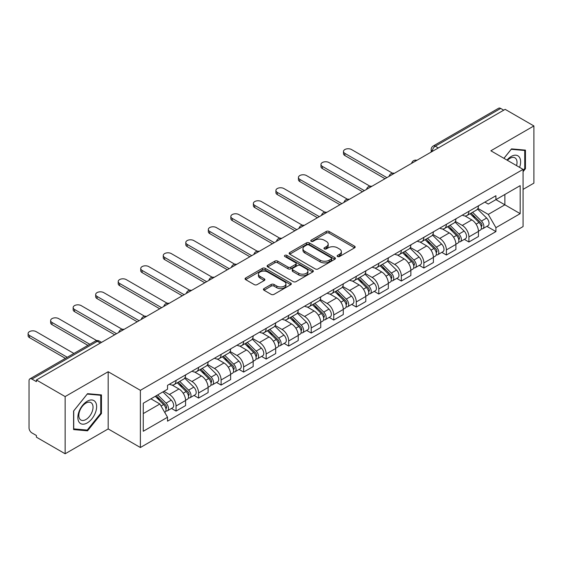 <?xml version="1.0" encoding="UTF-8"?>
<svg xmlns="http://www.w3.org/2000/svg" width="562" height="562" viewBox="0 0 562 562"><rect width="100%" height="100%" fill="white"/><g stroke="black" fill="none" stroke-linecap="round" stroke-linejoin="round"><path stroke-width="0.84" d="M337.544 256.532A1.405 0.808 0 0 0 339.525 256.532L354.587 247.835A2.002 1.159 0 0 0 355.177 247.013A2.002 1.159 0 0 0 354.587 246.198L329.072 231.467A2.002 1.159 0 0 0 326.241 231.467L311.179 240.164A1.405 0.808 0 0 0 310.765 240.733A1.405 0.808 0 0 0 311.179 241.309A1.405 0.808 0 0 0 313.16 241.309L315.113 240.185A6.414 3.702 0 0 1 324.183 240.185L326.311 241.407A6.414 3.702 0 0 1 328.187 244.027A6.414 3.702 0 0 1 326.311 246.648L324.358 247.772A1.405 0.808 0 0 0 323.951 248.348A1.405 0.808 0 0 0 324.358 248.917A1.405 0.808 0 0 0 326.346 248.917L328.292 247.793A6.414 3.702 0 0 1 337.369 247.793L339.49 249.022A6.414 3.702 0 0 1 341.373 251.643A6.414 3.702 0 0 1 339.49 254.256L337.544 255.387A1.405 0.808 0 0 0 337.13 255.956A1.405 0.808 0 0 0 337.544 256.532L337.544 255.387M264.014 288.587A2.002 1.159 0 0 0 263.423 289.409A2.002 1.159 0 0 0 264.014 290.224L271.172 294.362A2.002 1.159 0 0 0 274.003 294.362L290.73 284.702A2.002 1.159 0 0 0 291.32 283.88A2.002 1.159 0 0 0 290.73 283.065L265.215 268.334A2.002 1.159 0 0 0 262.384 268.334L245.657 277.993A2.002 1.159 0 0 0 245.067 278.808A2.002 1.159 0 0 0 245.657 279.63L254.298 284.618A2.002 1.159 0 0 0 257.136 284.618L264.295 280.487A2.002 1.159 0 0 0 264.885 279.672A2.002 1.159 0 0 0 264.295 278.85L260.009 276.378A5.36 3.098 0 0 1 258.436 274.186A5.36 3.098 0 0 1 261.744 271.327A5.36 3.098 0 0 1 267.589 271.994L284.386 281.695A5.36 3.098 0 0 1 285.96 283.88A5.36 3.098 0 0 1 282.651 286.746A5.36 3.098 0 0 1 276.806 286.072L274.003 284.456A2.002 1.159 0 0 0 271.172 284.456L264.014 288.587L264.014 290.224M140.381 390.323L108.178 371.728L65.143 396.575L36.411 379.982L505.161 109.351L533.9 125.944L490.865 150.785L523.067 169.38L140.381 390.323L140.381 447.514L523.067 226.577L523.067 169.38M315.254 268.91A2.002 1.159 0 0 0 318.085 268.91L334.812 259.251A2.002 1.159 0 0 0 335.402 258.436A2.002 1.159 0 0 0 334.812 257.614L309.297 242.882A2.002 1.159 0 0 0 306.466 242.882L289.739 252.542A2.002 1.159 0 0 0 289.149 253.357A2.002 1.159 0 0 0 289.739 254.179L315.254 268.91M285.412 256.834A1.405 0.808 0 0 1 286.831 257.031L286.831 255.366L312.774 270.343A2.002 1.159 0 0 1 313.357 271.158A2.002 1.159 0 0 1 312.774 271.973L296.048 281.632A2.002 1.159 0 0 1 293.209 281.632L267.695 266.901L267.695 265.264A2.002 1.159 0 0 0 267.112 266.086A2.002 1.159 0 0 0 267.695 266.901M267.695 265.264L274.853 261.133A2.002 1.159 0 0 1 277.691 261.133L288.039 267.105A2.002 1.159 0 0 0 290.87 267.105L295.619 264.365A2.002 1.159 0 0 0 296.209 263.55A2.002 1.159 0 0 0 295.619 262.728L284.85 256.511A1.405 0.808 0 0 1 284.435 255.935A1.405 0.808 0 0 1 285.306 255.19A1.405 0.808 0 0 1 286.831 255.366M65.143 396.575L65.143 453.773L36.411 437.18L36.411 435.508L31.929 432.93A4.082 2.36 -120 0 1 29.041 427.921L29.041 380.734A4.082 2.36 -120 0 1 29.891 378.865L95.308 341.092A4.082 2.36 60 0 1 97.345 341.296L31.929 379.069A4.082 2.36 -120 0 0 29.891 378.865M523.067 189.387L533.9 183.135L533.9 125.944M65.143 453.773L108.178 428.925L140.381 447.514M36.411 379.982L36.411 381.647L31.929 379.069M438.304 147.954L435.269 146.204A4.082 2.36 60 0 0 433.225 146.001L498.642 108.227A4.082 2.36 60 0 1 500.686 108.431L435.269 146.204A4.082 2.36 120 0 0 432.382 151.206L432.382 151.368M503.721 110.18L500.686 108.431M468.912 211.319A9.392 5.423 60 0 1 466.973 215.534L476.499 210.033A9.392 5.423 -120 0 0 478.445 205.811M455.389 221.435L462.273 225.404A9.392 5.423 60 0 1 468.919 236.911L478.445 231.411A9.392 5.423 -120 0 0 471.806 219.904L464.985 215.963M478.445 231.411L478.445 236.497L468.919 241.997L464.345 239.363M466.973 215.534A9.392 5.423 60 0 1 462.343 215.113M468.919 236.911L468.919 241.997M446.39 224.322A9.392 5.423 60 0 1 444.444 228.537L453.97 223.037A9.392 5.423 -120 0 0 455.915 218.822M441.816 252.366L446.39 255.007L455.915 249.5L455.915 244.414A9.392 5.423 -120 0 0 449.277 232.914L442.456 228.973M444.444 228.537A9.392 5.423 60 0 1 439.814 228.116M432.859 234.438L439.744 238.414A9.392 5.423 60 0 1 446.39 249.921L446.39 255.007M423.86 237.333A9.392 5.423 60 0 1 421.914 241.548L431.447 236.047A9.392 5.423 -120 0 0 433.393 231.825M419.287 265.376L423.86 268.011L433.393 262.51L433.393 257.424A9.392 5.423 -120 0 0 426.748 245.917L419.926 241.976M421.914 241.548A9.392 5.423 60 0 1 417.292 241.126M410.33 247.449L417.215 251.418A9.392 5.423 60 0 1 423.86 262.925L423.86 268.011M401.331 250.336A9.392 5.423 60 0 1 399.385 254.551L408.918 249.05A9.392 5.423 -120 0 0 410.864 244.835M396.765 278.38L401.331 281.021L410.864 275.513L410.864 270.427A9.392 5.423 -120 0 0 404.219 258.92L397.397 254.986M399.385 254.551A9.392 5.423 60 0 1 394.763 254.129M387.808 260.452L394.686 264.428A9.392 5.423 60 0 1 401.331 275.935L401.331 281.021M378.802 263.339A9.392 5.423 60 0 1 376.856 267.561L386.389 262.054A9.392 5.423 -120 0 0 388.335 257.839M374.236 291.383L378.802 294.024L388.335 288.524L388.335 283.438A9.392 5.423 -120 0 0 381.689 271.931L374.868 267.99M376.856 267.561A9.392 5.423 60 0 1 372.234 267.133M365.279 273.455L372.163 277.431A9.392 5.423 60 0 1 378.802 288.938L378.802 294.024M356.273 276.349A9.392 5.423 60 0 1 354.327 280.564L363.86 275.064A9.392 5.423 -120 0 0 365.806 270.849M351.707 304.393L356.273 307.028L365.806 301.527L365.806 296.441A9.392 5.423 -120 0 0 359.167 284.934L352.339 281M354.327 280.564A9.392 5.423 60 0 1 349.704 280.143M342.75 286.465L349.634 290.442A9.392 5.423 60 0 1 356.273 301.942L356.273 307.028M333.751 289.353A9.392 5.423 60 0 1 331.805 293.575L341.331 288.067A9.392 5.423 -120 0 0 343.277 283.852M329.177 317.397L333.751 320.038L343.277 314.537L343.277 309.451A9.392 5.423 -120 0 0 336.638 297.944L329.817 294.003M331.805 293.575A9.392 5.423 60 0 1 327.175 293.146M320.221 299.469L327.105 303.445A9.392 5.423 60 0 1 333.751 314.952L333.751 320.038M311.222 302.363A9.392 5.423 60 0 1 309.276 306.578L318.809 301.077A9.392 5.423 -120 0 0 320.747 296.855M306.648 330.407L311.222 333.041L320.747 327.541L320.747 322.455A9.392 5.423 -120 0 0 314.109 310.948L307.288 307.014M309.276 306.578A9.392 5.423 60 0 1 304.646 306.157M297.691 312.479L304.576 316.455A9.392 5.423 60 0 1 311.222 327.955L311.222 333.041M288.692 315.366A9.392 5.423 60 0 1 286.746 319.588L296.279 314.081A9.392 5.423 -120 0 0 298.225 309.866M284.119 343.41L288.692 346.052L298.225 340.544L298.225 335.465A9.392 5.423 -120 0 0 291.58 323.958L284.758 320.017M286.746 319.588A9.392 5.423 60 0 1 282.124 319.16M275.162 325.482L282.047 329.458A9.392 5.423 60 0 1 288.692 340.965L288.692 346.052M266.163 328.377A9.392 5.423 60 0 1 264.217 332.592L273.75 327.091A9.392 5.423 -120 0 0 275.696 322.869M261.597 356.42L266.163 359.055L275.696 353.554L275.696 348.468A9.392 5.423 -120 0 0 269.05 336.961L262.229 333.02M264.217 332.592A9.392 5.423 60 0 1 259.595 332.17M252.64 338.493L259.518 342.462A9.392 5.423 60 0 1 266.163 353.969L266.163 359.055M243.634 341.38A9.392 5.423 60 0 1 241.688 345.595L251.221 340.094A9.392 5.423 -120 0 0 253.167 335.879M239.068 369.424L243.634 372.065L253.167 366.557L253.167 361.471A9.392 5.423 -120 0 0 246.521 349.971L239.7 346.03M241.688 345.595A9.392 5.423 60 0 1 237.066 345.173M230.111 351.496L236.995 355.472A9.392 5.423 60 0 1 243.634 366.979L243.634 372.065M221.105 354.39A9.392 5.423 60 0 1 219.159 358.605L228.692 353.105A9.392 5.423 -120 0 0 230.638 348.883M216.539 382.434L221.105 385.068L230.638 379.568L230.638 374.482A9.392 5.423 -120 0 0 223.999 362.975L217.171 359.034M219.159 358.605A9.392 5.423 60 0 1 214.536 358.184M207.582 364.506L214.466 368.475A9.392 5.423 60 0 1 221.105 379.982L221.105 385.068M198.583 367.393A9.392 5.423 60 0 1 196.637 371.608L206.163 366.108A9.392 5.423 -120 0 0 208.109 361.893M194.009 395.437L198.583 398.079L208.109 392.571L208.109 387.485A9.392 5.423 -120 0 0 201.47 375.978L194.649 372.044M196.637 371.608A9.392 5.423 60 0 1 192.007 371.187M185.053 377.509L191.937 381.486A9.392 5.423 60 0 1 198.583 392.993L198.583 398.079M176.054 380.397A9.392 5.423 60 0 1 174.108 384.619L183.641 379.111A9.392 5.423 -120 0 0 185.579 374.896M171.48 408.441L176.054 411.082L185.586 405.581L185.586 400.495A9.392 5.423 -120 0 0 178.941 388.988L172.12 385.047M174.108 384.619A9.392 5.423 60 0 1 169.478 384.19M163.921 391.321L169.408 394.489A9.392 5.423 60 0 1 176.054 405.996L176.054 411.082M484.873 202.102L488.266 204.062L520.18 185.636L504.873 194.473L504.873 204.814L488.266 214.403L477.918 208.425M143.268 413.583L159.875 403.994L167.532 417.25L143.268 431.258L143.268 403.242L167.532 389.234L167.532 385.321L495.923 195.724L495.923 199.643L520.18 213.651L495.923 227.659L488.266 214.403M520.18 185.636L520.18 213.651M167.532 417.25L167.532 421.17L495.923 231.579L495.923 227.659M523.067 171.67L525.449 168.705L525.449 150.124L511.518 148.881L503.924 158.322M108.178 371.728L108.178 428.925M73.594 429.586L87.531 430.829L101.462 413.492L101.462 394.91L87.531 393.667L73.594 411.005L73.594 429.586M159.875 403.994L150.925 398.823M486.875 226.353L495.923 231.579M524.732 168.291L525.449 168.705M86.056 429.979L87.531 430.829M100.746 413.077L101.462 413.492M338.106 256.729L339.49 255.928A6.414 3.702 0 0 0 341.373 253.307L341.373 251.643M328.187 244.027L328.187 245.699A6.414 3.702 0 0 1 326.311 248.313L324.92 249.114M354.559 247.849L329.072 233.132A2.002 1.159 0 0 0 326.241 233.132L311.741 241.505M334.79 259.265L309.297 244.547A2.002 1.159 0 0 0 306.466 244.547L289.767 254.193M331.271 259.005A1.405 0.808 0 0 0 331.678 258.436A1.405 0.808 0 0 0 331.271 257.86L308.875 244.927A1.405 0.808 0 0 0 306.887 244.927L304.836 246.114A6.414 3.702 0 0 0 302.953 248.734A6.414 3.702 0 0 0 304.836 251.355L320.143 260.192A6.414 3.702 0 0 0 329.213 260.192L331.271 259.005L331.271 260.67A1.405 0.808 0 0 0 331.678 260.101L331.678 258.436M302.953 248.734L302.953 250.399A6.414 3.702 0 0 0 304.836 253.019L304.836 251.355M331.271 260.67L329.213 261.857A6.414 3.702 0 0 1 320.143 261.857L304.836 253.019M267.723 266.915L274.853 262.798L274.853 261.133M296.209 263.55L296.209 265.215A2.002 1.159 0 0 1 295.619 266.03L290.87 268.776A2.002 1.159 0 0 1 288.039 268.776L277.691 262.798A2.002 1.159 0 0 0 274.853 262.798M286.831 257.031L312.746 271.994M298.773 273.308A5.36 3.098 0 0 0 304.618 273.975A5.36 3.098 0 0 0 307.927 271.116A5.36 3.098 0 0 0 306.36 268.931L300.438 265.51A2.002 1.159 0 0 0 297.607 265.51L292.858 268.25A2.002 1.159 0 0 0 292.268 269.072A2.002 1.159 0 0 0 292.858 269.886L298.773 273.308L298.773 274.973A5.36 3.098 0 0 0 304.618 275.647A5.36 3.098 0 0 0 307.927 272.788L307.927 271.116M292.268 269.072L292.268 270.736A2.002 1.159 0 0 0 292.858 271.558L292.858 269.886M298.773 274.973L292.858 271.558M285.96 283.88L285.96 285.552A5.36 3.098 0 0 1 282.651 288.411A5.36 3.098 0 0 1 276.806 287.737L274.003 286.121A2.002 1.159 0 0 0 271.172 286.121L264.035 290.245M258.436 274.186L258.436 275.851A5.36 3.098 0 0 0 260.009 278.042L260.009 276.378M264.266 280.501L260.009 278.042M290.702 284.716L265.215 269.999A2.002 1.159 0 0 0 262.384 269.999L245.678 279.644L245.657 277.993M470.127 213.708L479 222.468A5.107 2.951 60 0 1 480.348 230.118L478.445 231.221M471.897 215.457L475.663 217.627M392.466 173.18L351.51 149.534A4.7 2.712 -0 0 0 346.389 148.951A4.7 2.712 -0 0 0 343.494 151.452A4.7 2.712 -0 0 0 344.864 153.37L386.888 177.634M471.111 213.146L480.833 222.728A2.452 1.412 60 0 1 481.479 226.402A2.452 1.412 60 0 1 481.255 226.493M472.586 212.296L481.458 221.049A5.107 2.951 60 0 1 482.807 228.706A5.107 2.951 60 0 1 481.262 228.867M477.552 209.064L486.657 218.049A5.107 2.951 60 0 1 488.006 225.699L482.807 228.706M385.012 178.716L344.864 155.541A4.7 2.712 180 0 1 343.494 153.623L343.494 151.452M447.598 226.718L456.477 235.471A5.107 2.951 60 0 1 457.819 243.128L455.915 244.224M449.368 228.46L453.134 230.638M369.937 186.191L328.981 162.544A4.7 2.712 -0 0 0 323.867 161.954A4.7 2.712 -0 0 0 320.965 164.462A4.7 2.712 -0 0 0 322.342 166.38L364.359 190.637M448.581 226.149L458.304 235.738A2.452 1.412 60 0 1 458.95 239.412A2.452 1.412 60 0 1 458.725 239.496M450.057 225.299L458.929 234.052A5.107 2.951 60 0 1 460.278 241.709A5.107 2.951 60 0 1 458.733 241.871M455.023 222.067L464.128 231.052A5.107 2.951 60 0 1 465.477 238.71L460.278 241.709M362.483 191.726L322.342 168.544A4.7 2.712 180 0 1 320.965 166.626L320.965 164.462M425.069 239.721L433.948 248.481A5.107 2.951 60 0 1 435.297 256.132L433.386 257.234M426.839 241.47L430.604 243.641M347.407 199.194L306.452 175.548A4.7 2.712 -0 0 0 301.337 174.965A4.7 2.712 -0 0 0 298.436 177.466A4.7 2.712 -0 0 0 299.813 179.383L341.837 203.648M426.059 239.152L435.775 248.741A2.452 1.412 60 0 1 436.421 252.415A2.452 1.412 60 0 1 436.196 252.507M427.527 238.309L436.4 247.062A5.107 2.951 60 0 1 437.749 254.719A5.107 2.951 60 0 1 436.203 254.881M432.494 235.078L441.599 244.063A5.107 2.951 60 0 1 442.947 251.713L437.749 254.719M339.954 204.73L299.813 181.554A4.7 2.712 180 0 1 298.436 179.636L298.436 177.466M519.597 167.371A13.277 7.664 120 0 0 519.358 157.184A13.277 7.664 120 0 0 506.973 160.086M516.555 165.614A10.053 5.803 120 0 0 516.064 158.877A10.053 5.803 120 0 0 514.94 157.831A10.053 5.803 120 0 0 507.388 160.325M503.952 158.344L511.23 149.295L524.732 150.497L524.732 168.502L523.067 170.567M523.833 149.984L524.732 150.497M95.371 401.971A13.277 7.664 120 0 0 82.544 405.406A13.277 7.664 120 0 0 79.109 422.195A13.277 7.664 120 0 0 91.936 418.76A13.277 7.664 120 0 0 95.371 401.971M92.077 403.664A10.053 5.803 120 0 0 90.946 402.617A10.053 5.803 120 0 0 81.595 407.309A10.053 5.803 120 0 0 79.769 418.978A10.053 5.803 120 0 0 80.9 420.025A10.053 5.803 120 0 0 90.25 415.332A10.053 5.803 120 0 0 92.077 403.664M87.236 430.085L73.734 428.876L73.734 410.878L87.236 394.081L100.746 395.283L100.746 413.288L87.236 430.085M99.846 394.77L100.746 395.283M402.547 252.731L411.419 261.485A5.107 2.951 60 0 1 412.768 269.142L410.864 270.238M404.317 254.474L408.075 256.651M324.878 212.204L283.929 188.558A4.7 2.712 -0 0 0 278.808 187.968A4.7 2.712 -0 0 0 275.907 190.476A4.7 2.712 -0 0 0 277.284 192.394L319.307 216.651M403.53 252.162L413.246 261.752A2.452 1.412 60 0 1 413.892 265.426A2.452 1.412 60 0 1 413.667 265.51M404.998 251.312L413.871 260.065A5.107 2.951 60 0 1 415.22 267.723A5.107 2.951 60 0 1 413.681 267.884M409.965 248.081L419.069 257.066A5.107 2.951 60 0 1 420.418 264.723L415.22 267.723M317.432 217.74L277.284 194.557A4.7 2.712 180 0 1 275.907 192.64L275.907 190.476M380.017 265.735L388.89 274.495A5.107 2.951 60 0 1 390.239 282.145L388.335 283.248M381.788 267.484L385.546 269.655M302.356 225.207L261.4 201.561A4.7 2.712 -0 0 0 256.279 200.971A4.7 2.712 -0 0 0 253.378 203.479A4.7 2.712 -0 0 0 254.755 205.397L296.778 229.661M381.001 265.166L390.716 274.755A2.452 1.412 60 0 1 391.363 278.429A2.452 1.412 60 0 1 391.145 278.52M382.469 264.316L391.349 273.076A5.107 2.951 60 0 1 392.69 280.726A5.107 2.951 60 0 1 391.152 280.895M387.436 261.091L396.547 270.076A5.107 2.951 60 0 1 397.889 277.726L392.69 280.726M294.902 230.743L254.755 207.568A4.7 2.712 180 0 1 253.378 205.65L253.378 203.479M357.488 278.745L366.361 287.498A5.107 2.951 60 0 1 367.71 295.155L365.806 296.251M359.258 280.487L363.017 282.658M279.827 238.211L238.871 214.572A4.7 2.712 -0 0 0 233.75 213.982A4.7 2.712 -0 0 0 230.849 216.489A4.7 2.712 -0 0 0 232.225 218.407L274.249 242.665M358.472 278.176L368.187 287.765A2.452 1.412 60 0 1 368.841 291.439A2.452 1.412 60 0 1 368.616 291.523M359.94 277.326L368.82 286.079A5.107 2.951 60 0 1 370.161 293.736A5.107 2.951 60 0 1 368.623 293.898M364.907 274.094L374.018 283.079A5.107 2.951 60 0 1 375.367 290.737L370.161 293.736M272.373 243.746L232.225 220.571A4.7 2.712 180 0 1 230.849 218.653L230.849 216.489M334.959 291.748L343.832 300.501A5.107 2.951 60 0 1 345.18 308.159L343.277 309.262M336.729 293.497L340.495 295.668M257.298 251.221L216.342 227.575A4.7 2.712 -0 0 0 211.221 226.985A4.7 2.712 -0 0 0 208.326 229.493A4.7 2.712 -0 0 0 209.696 231.411L251.72 255.675M335.943 291.179L345.665 300.768A2.452 1.412 60 0 1 346.311 304.442A2.452 1.412 60 0 1 346.087 304.534M337.418 290.329L346.29 299.089A5.107 2.951 60 0 1 347.639 306.74A5.107 2.951 60 0 1 346.094 306.908M342.384 287.098L351.489 296.083A5.107 2.951 60 0 1 352.838 303.74L347.639 306.74M249.844 256.757L209.696 233.581A4.7 2.712 180 0 1 208.326 231.663L208.326 229.493M312.43 304.759L321.309 313.512A5.107 2.951 60 0 1 322.651 321.169L320.747 322.265M314.2 306.501L317.966 308.671M234.768 264.224L193.813 240.578A4.7 2.712 -0 0 0 188.699 239.995A4.7 2.712 -0 0 0 185.797 242.496A4.7 2.712 -0 0 0 187.174 244.414L229.198 268.678M313.413 304.19L323.136 313.772A2.452 1.412 60 0 1 323.782 317.446A2.452 1.412 60 0 1 323.557 317.537M314.889 303.339L323.761 312.093A5.107 2.951 60 0 1 325.11 319.75A5.107 2.951 60 0 1 323.564 319.911M319.855 300.108L328.96 309.093A5.107 2.951 60 0 1 330.308 316.743L325.11 319.75M227.315 269.76L187.174 246.585A4.7 2.712 180 0 1 185.797 244.667L185.797 242.496M289.901 317.762L298.78 326.515A5.107 2.951 60 0 1 300.129 334.172L298.218 335.275M291.671 319.511L295.436 321.682M212.239 277.235L171.284 253.588A4.7 2.712 -0 0 0 166.169 252.998A4.7 2.712 -0 0 0 163.268 255.506A4.7 2.712 -0 0 0 164.645 257.424L206.668 281.681M290.891 317.193L300.607 326.782A2.452 1.412 60 0 1 301.253 330.456A2.452 1.412 60 0 1 301.028 330.547M292.359 316.343L301.232 325.103A5.107 2.951 60 0 1 302.581 332.753A5.107 2.951 60 0 1 301.042 332.922M297.326 313.111L306.43 322.096A5.107 2.951 60 0 1 307.779 329.753L302.581 332.753M204.786 282.77L164.645 259.588A4.7 2.712 180 0 1 163.268 257.67L163.268 255.506M267.379 330.765L276.251 339.525A5.107 2.951 60 0 1 277.6 347.175L275.696 348.278M269.149 332.514L272.907 334.685M189.71 290.238L148.761 266.592A4.7 2.712 -0 0 0 143.64 266.009A4.7 2.712 -0 0 0 140.739 268.51A4.7 2.712 -0 0 0 142.116 270.427L184.139 294.692M268.362 330.203L278.078 339.785A2.452 1.412 60 0 1 278.724 343.459A2.452 1.412 60 0 1 278.499 343.551M269.83 329.353L278.703 338.106A5.107 2.951 60 0 1 280.052 345.763A5.107 2.951 60 0 1 278.513 345.925M274.797 326.122L283.901 335.107A5.107 2.951 60 0 1 285.25 342.757L280.052 345.763M182.264 295.774L142.116 272.598A4.7 2.712 180 0 1 140.739 270.68L140.739 268.51M244.849 343.775L253.722 352.529A5.107 2.951 60 0 1 255.071 360.186L253.167 361.282M246.62 345.518L250.378 347.695M167.188 303.248L126.232 279.602A4.7 2.712 -0 0 0 121.111 279.012A4.7 2.712 -0 0 0 118.21 281.52A4.7 2.712 -0 0 0 119.587 283.438L161.61 307.695M245.833 343.206L255.548 352.796A2.452 1.412 60 0 1 256.195 356.47A2.452 1.412 60 0 1 255.977 356.554M247.301 342.356L256.181 351.11A5.107 2.951 60 0 1 257.522 358.767A5.107 2.951 60 0 1 255.984 358.928M252.268 339.125L261.379 348.11A5.107 2.951 60 0 1 262.721 355.767L257.522 358.767M159.734 308.784L119.587 285.601A4.7 2.712 180 0 1 118.21 283.684L118.21 281.52M222.32 356.779L231.193 365.539A5.107 2.951 60 0 1 232.542 373.189L230.638 374.292M224.09 358.528L227.849 360.699M144.659 316.251L103.703 292.605A4.7 2.712 -0 0 0 98.582 292.022A4.7 2.712 -0 0 0 95.68 294.523A4.7 2.712 -0 0 0 97.057 296.441L139.081 320.705M223.304 356.21L233.026 365.799A2.452 1.412 60 0 1 233.673 369.473A2.452 1.412 60 0 1 233.448 369.564M224.772 355.367L233.652 364.12A5.107 2.951 60 0 1 235 371.777A5.107 2.951 60 0 1 233.455 371.939M229.739 352.135L238.85 361.12A5.107 2.951 60 0 1 240.199 368.77L235 371.777M137.205 321.787L97.057 298.612A4.7 2.712 180 0 1 95.68 296.694L95.68 294.523M199.791 369.789L208.664 378.542A5.107 2.951 60 0 1 210.012 386.199L208.109 387.295M201.561 371.531L205.327 373.709M122.13 329.262L81.174 305.616A4.7 2.712 -0 0 0 76.053 305.026A4.7 2.712 -0 0 0 73.158 307.533A4.7 2.712 -0 0 0 74.528 309.451L116.552 333.709M200.775 369.22L210.497 378.809A2.452 1.412 60 0 1 211.143 382.483A2.452 1.412 60 0 1 210.919 382.567M202.25 368.37L211.122 377.123A5.107 2.951 60 0 1 212.471 384.78A5.107 2.951 60 0 1 210.926 384.942M207.216 365.138L216.321 374.123A5.107 2.951 60 0 1 217.67 381.781L212.471 384.78M114.676 334.797L74.528 311.615A4.7 2.712 180 0 1 73.158 309.697L73.158 307.533M177.262 382.792L186.141 391.552A5.107 2.951 60 0 1 187.483 399.203L185.579 400.306M179.032 384.541L182.798 386.712M96.713 340.6L58.645 318.619A4.7 2.712 -0 0 0 53.531 318.029A4.7 2.712 -0 0 0 50.629 320.537A4.7 2.712 -0 0 0 52.006 322.455L89.801 344.274M178.245 382.223L187.968 391.812A2.452 1.412 60 0 1 188.614 395.486A2.452 1.412 60 0 1 188.389 395.578M179.721 381.373L188.593 390.133A5.107 2.951 60 0 1 189.942 397.784A5.107 2.951 60 0 1 188.396 397.952M184.687 378.149L193.792 387.134A5.107 2.951 60 0 1 195.14 394.784L189.942 397.784M87.918 345.356L52.006 324.625A4.7 2.712 180 0 1 50.629 322.707L50.629 320.537M155.267 396.322L163.612 404.556A5.107 2.951 60 0 1 164.961 412.213L164.708 412.353M156.503 397.545L160.268 399.715M73.91 353.449L36.116 331.629A4.7 2.712 -0 0 0 31.001 331.039A4.7 2.712 -0 0 0 28.1 333.547A4.7 2.712 -0 0 0 29.477 335.465L67.271 357.284M156.25 395.753L165.439 404.823A2.452 1.412 60 0 1 166.085 408.497A2.452 1.412 60 0 1 165.86 408.581M157.718 394.903L166.064 403.137A5.107 2.951 60 0 1 167.413 410.794A5.107 2.951 60 0 1 165.874 410.955M162.917 391.904L171.262 400.137A5.107 2.951 60 0 1 172.611 407.794L167.413 410.794M65.396 358.366L29.477 337.629A4.7 2.712 180 0 1 28.1 335.711L28.1 333.547M432.522 151.283L432.382 151.206A4.082 2.36 0 0 1 431.18 149.534L431.18 152.063M198.583 392.993L208.109 387.485M221.105 379.982L230.638 374.482M243.634 366.979L253.167 361.471M266.163 353.969L275.696 348.468M288.692 340.965L298.225 335.465M311.222 327.955L320.747 322.455M333.751 314.952L343.277 309.451M356.273 301.942L365.806 296.441M378.802 288.938L388.335 283.438M401.331 275.935L410.864 270.427M423.86 262.925L433.393 257.424M446.39 249.921L455.915 244.414M176.054 405.996L185.586 400.495M169.408 394.489L178.941 388.988M191.937 381.486L201.47 375.978M214.466 368.475L223.999 362.975M236.995 355.472L246.521 349.971M259.518 342.462L269.05 336.961M282.047 329.458L291.58 323.958M304.576 316.455L314.109 310.948M327.105 303.445L336.638 297.944M349.634 290.442L359.167 284.934M372.163 277.431L381.689 271.931M394.686 264.428L404.219 258.92M417.215 251.418L426.748 245.917M439.744 238.414L449.277 232.914M462.273 225.404L471.806 219.904M416.533 160.521A4.082 2.36 120 0 0 414.728 161.561M394.004 173.525A4.082 2.36 120 0 0 392.199 174.571M371.475 186.535A4.082 2.36 120 0 0 369.67 187.575M348.946 199.538A4.082 2.36 120 0 0 347.14 200.585M326.417 212.548A4.082 2.36 120 0 0 324.611 213.588M303.887 225.552A4.082 2.36 120 0 0 302.089 226.591M281.365 238.562A4.082 2.36 120 0 0 279.56 239.602M258.836 251.565A4.082 2.36 120 0 0 257.031 252.605M236.307 264.576A4.082 2.36 120 0 0 234.502 265.615M213.778 277.579A4.082 2.36 120 0 0 211.972 278.619M191.249 290.582A4.082 2.36 120 0 0 189.45 291.629M168.719 303.592A4.082 2.36 120 0 0 166.921 304.632M146.197 316.596A4.082 2.36 120 0 0 144.392 317.642M123.668 329.606A4.082 2.36 120 0 0 121.863 330.646M100.38 343.045L97.345 341.296A4.082 2.36 120 0 1 99.39 341.092A4.082 4.082 0 0 0 95.308 341.092M339.49 255.928L339.49 254.256M324.358 248.917L324.358 247.772M326.311 248.313L326.311 246.648M311.179 241.309L311.179 240.164M326.241 233.132L326.241 231.467M329.072 233.132L329.072 231.467M354.587 247.835L354.587 246.198M289.739 254.179L289.739 252.542M306.466 244.547L306.466 242.882M309.297 244.547L309.297 242.882M334.812 259.251L334.812 257.614M320.143 261.857L320.143 260.192M329.213 261.857L329.213 260.192M277.691 262.798L277.691 261.133M288.039 268.776L288.039 267.105M290.87 268.776L290.87 267.105M295.619 266.03L295.619 264.365M312.774 271.973L312.774 270.343M271.172 286.121L271.172 284.456M274.003 286.121L274.003 284.456M276.806 287.737L276.806 286.072M264.295 280.487L264.295 278.85M262.384 269.999L262.384 268.334M265.215 269.999L265.215 268.334M290.73 284.702L290.73 283.065M479 222.468L476.07 224.161M481.985 225.285L481.065 225.812M486.657 218.049L481.458 221.049M344.864 155.541L344.864 153.37M456.477 235.471L453.541 237.164M459.456 238.288L458.536 238.822M464.128 231.052L458.929 234.052M322.342 168.544L322.342 166.38M433.948 248.481L431.012 250.174M436.927 251.298L436.007 251.825M441.599 244.063L436.4 247.062M299.813 181.554L299.813 179.383M411.419 261.485L408.49 263.178M414.398 264.302L413.477 264.835M419.069 257.066L413.871 260.065M277.284 194.557L277.284 192.394M388.89 274.495L385.961 276.188M391.876 277.305L390.955 277.839M396.547 270.076L391.349 273.076M254.755 207.568L254.755 205.397M366.361 287.498L363.431 289.191M369.346 290.315L368.426 290.842M374.018 283.079L368.82 286.079M232.225 220.571L232.225 218.407M343.832 300.501L340.902 302.194M346.817 303.318L345.897 303.852M351.489 296.083L346.29 299.089M209.696 233.581L209.696 231.411M321.309 313.512L318.373 315.205M324.288 316.329L323.368 316.856M328.96 309.093L323.761 312.093M187.174 246.585L187.174 244.414M298.78 326.515L295.844 328.208M301.759 329.332L300.839 329.866M306.43 322.096L301.232 325.103M164.645 259.588L164.645 257.424M276.251 339.525L273.322 341.218M279.23 342.342L278.309 342.869M283.901 335.107L278.703 338.106M142.116 272.598L142.116 270.427M253.722 352.529L250.793 354.222M256.708 355.346L255.787 355.879M261.379 348.11L256.181 351.11M119.587 285.601L119.587 283.438M231.193 365.539L228.263 367.232M234.178 368.356L233.258 368.883M238.85 361.12L233.652 364.12M97.057 298.612L97.057 296.441M208.664 378.542L205.734 380.235M211.649 381.359L210.729 381.893M216.321 374.123L211.122 377.123M74.528 311.615L74.528 309.451M186.141 391.552L183.205 393.245M189.12 394.362L188.2 394.896M193.792 387.134L188.593 390.133M52.006 324.625L52.006 322.455M163.612 404.556L161.055 406.031M166.591 407.373L165.671 407.9M171.262 400.137L166.064 403.137M29.477 337.629L29.477 335.465M416.878 160.318A4.082 4.082 0 0 0 411.637 163.345M394.348 173.328A4.082 4.082 0 0 0 389.108 176.356M371.819 186.331A4.082 4.082 0 0 0 366.579 189.359M349.29 199.341A4.082 4.082 0 0 0 344.049 202.369M326.768 212.345A4.082 4.082 0 0 0 321.527 215.372M304.239 225.355A4.082 4.082 0 0 0 298.998 228.376M281.71 238.358A4.082 4.082 0 0 0 276.469 241.386M259.18 251.369A4.082 4.082 0 0 0 253.94 254.389M236.651 264.372A4.082 4.082 0 0 0 231.411 267.4M214.122 277.375A4.082 4.082 0 0 0 208.881 280.403M191.6 290.385A4.082 4.082 0 0 0 186.359 293.413M169.071 303.389A4.082 4.082 0 0 0 163.83 306.416M146.541 316.399A4.082 4.082 0 0 0 141.301 319.427M124.012 329.402A4.082 4.082 0 0 0 118.772 332.43M101.574 342.356L99.39 341.092M433.225 146.001A4.082 4.082 0 0 0 431.18 149.534"/></g></svg>
